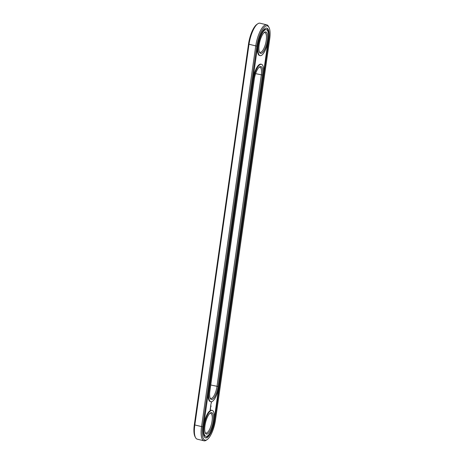 <?xml version="1.0" encoding="UTF-8"?>
<svg xmlns="http://www.w3.org/2000/svg" width="464" height="464" viewBox="0 0 464 464"><rect width="100%" height="100%" fill="white"/><g stroke="black" fill="none" stroke-linecap="round" stroke-linejoin="round"><path stroke-width="0.7" d="M268.981 27.376L268.47 26.407A18.142 5.939 103.6 0 0 266.736 24.836L260.002 23.2A18.142 5.939 103.6 0 0 257.74 23.809A18.142 5.939 103.6 0 0 248.977 44.498L194.799 425.198A18.142 5.939 103.6 0 0 195.53 437.593A18.142 5.939 103.6 0 0 197.264 439.164L203.998 440.8A18.142 5.939 103.6 0 0 206.26 440.191L207.159 439.57A17.272 5.655 103.6 0 0 215.499 419.874L269.683 39.167A17.272 5.655 103.6 0 0 268.981 27.376A17.272 5.655 103.6 0 0 262.473 29.499A17.272 5.655 103.6 0 0 256.836 46.151L202.652 426.851A17.272 5.655 103.6 0 0 207.159 439.57M257.74 23.809L256.841 24.43A17.272 5.655 103.6 0 0 248.501 44.126L194.317 424.833A17.272 5.655 103.6 0 0 195.019 436.624L195.53 437.593M266.736 24.836A18.142 5.939 103.6 0 0 255.71 46.133L201.527 426.834A18.142 5.939 103.6 0 0 203.998 440.8M214.635 420.338L268.818 39.637A14.952 4.889 103.6 0 0 266.783 28.13A14.952 4.889 103.6 0 0 257.694 45.681L203.516 426.381A14.952 4.889 103.6 0 0 205.552 437.888A14.952 4.889 103.6 0 0 214.635 420.338L214.101 420.21M210.105 397.961A10.162 3.323 103.6 0 0 210.807 398.431A10.162 3.323 103.6 0 0 216.978 386.506L261.307 75.023A10.162 3.323 103.6 0 0 259.927 67.199A10.162 3.323 103.6 0 0 259.092 67.297M264.016 32.689A10.162 3.323 -76.4 0 1 264.851 32.59A10.162 3.323 -76.4 0 1 266 41.824A10.162 3.323 -76.4 0 1 261.075 52.159A10.162 3.323 -76.4 0 1 260.06 52.339A10.162 3.323 -76.4 0 1 259.364 51.875M209.832 413.389A10.162 3.323 -76.4 0 1 210.668 413.291A10.162 3.323 -76.4 0 1 211.816 422.524A10.162 3.323 -76.4 0 1 206.898 432.86A10.162 3.323 -76.4 0 1 205.877 433.04A10.162 3.323 -76.4 0 1 205.181 432.576M268.291 39.446A14.952 4.889 103.6 0 0 266.51 28.089M205.291 437.801A14.952 4.889 103.6 0 0 212.077 428.527M268.146 40.478L263.366 74.054M218.886 386.57L214.113 420.146M262.433 75.04L218.103 386.524A11.032 3.608 -76.4 0 1 212.5 399.272A11.032 3.608 -76.4 0 1 210.343 398.512A11.032 3.608 -76.4 0 1 209.896 390.978L254.231 79.501A11.032 3.608 -76.4 0 1 259.556 66.915A11.032 3.608 -76.4 0 1 262.433 75.04L255.623 73.643M261.76 53.18A11.032 3.608 -76.4 0 1 259.602 52.42A11.032 3.608 -76.4 0 1 259.747 41.806A11.032 3.608 -76.4 0 1 264.48 32.306A11.032 3.608 -76.4 0 1 267.403 40.09A11.032 3.608 -76.4 0 1 261.76 53.18M207.576 433.881A11.032 3.608 -76.4 0 1 205.419 433.127A11.032 3.608 -76.4 0 1 205.569 422.513A11.032 3.608 -76.4 0 1 210.302 413.006A11.032 3.608 -76.4 0 1 213.225 420.79A11.032 3.608 -76.4 0 1 207.576 433.881M211.155 406.128L211.004 406.441L211.143 406.122M205.929 436.34A13.352 4.367 -76.4 0 1 204.827 422.333A13.352 4.367 -76.4 0 1 212.222 410.385A13.352 4.367 -76.4 0 1 213.73 422.518A13.352 4.367 -76.4 0 1 207.263 436.096A13.352 4.367 -76.4 0 1 205.929 436.34L205.395 436.212A13.352 4.367 -76.4 0 1 203.505 426.445M203.655 425.413A13.352 4.367 -76.4 0 1 211.688 410.251L212.222 410.385M211.34 403.03L211.161 403.436L211.34 403.03M211.207 402.996L211.288 402.688L211.207 402.996M211.259 402.624L211.497 402.224L211.259 402.624M210.07 409.474L210.36 409.683L210.54 408.401L210.07 409.474M210.395 408.14L210.691 407.462L210.395 408.14M210.482 407.473L210.54 406.934L210.453 407.462M210.546 406.789L210.894 406.174L210.546 406.789M210.731 405.559L210.65 406.162L210.731 405.559M210.824 404.852L210.772 405.304L210.859 404.834M210.952 403.947L210.905 404.399L210.952 403.947M252.834 79.837L253.367 79.97A13.352 4.367 103.6 0 1 261.481 64.293A13.352 4.367 103.6 0 1 263.297 74.571L218.967 386.054A13.352 4.367 -76.4 0 1 212.187 401.488A13.352 4.367 -76.4 0 1 210.853 401.731L210.32 401.598A13.352 4.367 -76.4 0 1 208.435 391.836M252.909 79.321A13.352 4.367 -76.4 0 1 260.948 64.16L261.481 64.293M260.107 55.639A13.352 4.367 -76.4 0 1 259.011 41.632A13.352 4.367 -76.4 0 1 266.406 29.684A13.352 4.367 -76.4 0 1 267.914 41.818A13.352 4.367 -76.4 0 1 261.447 55.396A13.352 4.367 -76.4 0 1 260.107 55.639L259.573 55.512A13.352 4.367 -76.4 0 1 257.688 45.745M259.718 37.364A13.352 4.367 -76.4 0 1 265.872 29.551L266.406 29.684M253.367 79.97L209.032 391.448A13.352 4.367 -76.4 0 0 210.853 401.731M210.308 409.741L210.082 409.277M210.262 409.434L210.285 408.726L210.459 409.161M256.836 46.151L248.501 44.126M202.652 426.851L194.317 424.833M210.749 384.992L218.103 386.524M268.818 39.637L268.285 39.51M208.504 391.32L209.032 391.448"/></g></svg>
